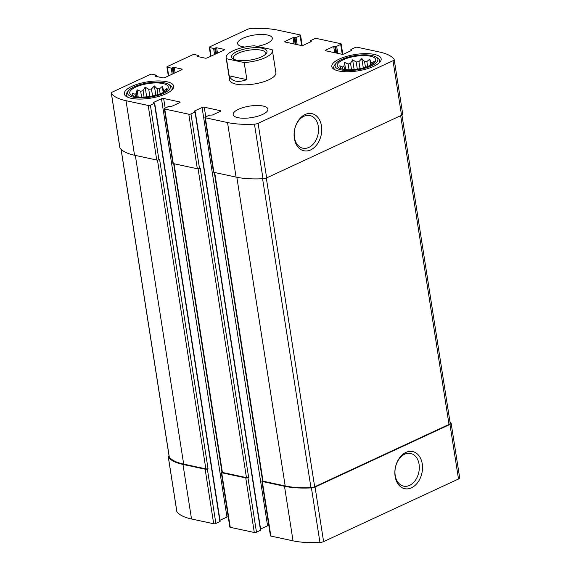 <?xml version="1.0" encoding="UTF-8"?>
<svg xmlns="http://www.w3.org/2000/svg" width="571" height="571" viewBox="0 0 571 571"><rect width="100%" height="100%" fill="white"/><g stroke="black" fill="none" stroke-linecap="round" stroke-linejoin="round"><path stroke-width="0.86" d="M169.059 455.929A3.904 1.299 -8.9 0 0 168.274 456.9A3.904 1.299 -8.9 0 0 168.352 457.093A57.771 19.186 -8.9 0 0 182.97 464.423L205.146 469.198A1.563 0.521 -8.9 0 0 207.33 468.905L208.03 468.584L159.609 159.416L158.916 159.737L150.373 105.178L154.413 103.301L153.656 102.38L161.465 98.762A1.563 0.521 -8.9 0 1 163.649 98.469L179.679 101.924A1.563 0.521 -8.9 0 1 180.108 102.195A1.563 0.521 -8.9 0 1 179.629 102.666L171.828 106.292L168.838 106.406L164.798 108.283A1.563 0.521 -8.9 0 0 164.327 108.754A1.563 0.521 -8.9 0 0 164.748 109.032L188.794 114.207A1.563 0.521 -8.9 0 0 190.978 113.922L195.025 112.044L194.268 111.124L202.077 107.498A1.563 0.521 -8.9 0 1 204.261 107.212L220.285 110.66A1.563 0.521 -8.9 0 1 220.713 110.938A1.563 0.521 -8.9 0 1 220.242 111.409L212.433 115.035L209.45 115.149L205.403 117.026A1.563 0.521 -8.9 0 0 204.932 117.498A1.563 0.521 -8.9 0 0 205.36 117.769L227.536 122.544A57.771 19.186 -8.9 0 0 254.459 124.157A3.904 1.299 -8.9 0 0 258.099 123.329L392.998 60.719A3.904 1.299 -8.9 0 0 394.183 59.541A3.904 1.299 -8.9 0 0 394.104 59.341A57.771 19.186 -8.9 0 0 379.487 52.018L357.31 47.243A1.563 0.521 -8.9 0 0 355.126 47.529L351.086 49.406L351.836 50.327L344.035 53.952A1.563 0.521 -8.9 0 1 341.851 54.238L325.82 50.79A1.563 0.521 -8.9 0 1 325.391 50.512A1.563 0.521 -8.9 0 1 325.863 50.041L333.671 46.415L336.654 46.301L340.701 44.424A1.563 0.521 -8.9 0 0 341.173 43.953A1.563 0.521 -8.9 0 0 340.744 43.681L316.705 38.507A1.563 0.521 -8.9 0 0 314.521 38.792L310.474 40.669L311.231 41.59L303.422 45.209A1.563 0.521 -8.9 0 1 301.238 45.502L285.207 42.047A1.563 0.521 -8.9 0 1 284.786 41.776A1.563 0.521 -8.9 0 1 285.257 41.298L293.066 37.679L296.049 37.565L300.089 35.688A1.563 0.521 -8.9 0 0 300.567 35.216A1.563 0.521 -8.9 0 0 300.139 34.938L277.963 30.163A57.771 19.186 -8.9 0 0 251.04 28.55A3.904 1.299 -8.9 0 0 247.4 29.378L209.778 46.836A1.563 0.521 -8.9 0 0 209.307 47.307A1.563 0.521 -8.9 0 0 209.735 47.586L213.611 48.421L216.63 47.743L224.11 49.356A1.563 0.521 -8.9 0 1 224.539 49.627A1.563 0.521 -8.9 0 1 224.06 50.098L207.33 57.864A1.563 0.521 -8.9 0 1 205.146 58.156L197.666 56.543L198.765 55.544L194.675 54.573A1.563 0.521 -8.9 0 0 192.491 54.859L167.403 66.507A1.563 0.521 -8.9 0 0 166.925 66.978A1.563 0.521 -8.9 0 0 167.353 67.257L171.229 68.092L174.248 67.414L181.728 69.027A1.563 0.521 -8.9 0 1 182.156 69.298A1.563 0.521 -8.9 0 1 181.685 69.769L164.955 77.535A1.563 0.521 -8.9 0 1 162.771 77.827L155.291 76.214L156.39 75.215L152.3 74.244A1.563 0.521 -8.9 0 0 150.116 74.53L112.501 91.995A3.904 1.299 -8.9 0 0 111.316 93.173A3.904 1.299 -8.9 0 0 111.395 93.366A57.771 19.186 -8.9 0 0 126.013 100.696L148.189 105.464A1.563 0.521 -8.9 0 0 150.373 105.178M168.274 456.9L176.817 511.459A3.904 1.299 -8.9 0 0 176.896 511.659A57.771 19.186 -8.9 0 0 191.513 518.982L213.69 523.757A1.563 0.521 -8.9 0 0 215.874 523.471L220.156 521.359L154.648 103.066M221.941 471.924L221.755 472.017A1.563 0.521 -8.9 0 0 221.284 472.488A1.563 0.521 -8.9 0 0 221.712 472.759L245.751 477.934A1.563 0.521 -8.9 0 0 247.935 477.649L248.635 477.327L200.221 168.152L199.522 168.481L190.978 113.922M221.284 472.488L229.827 527.047A1.563 0.521 -8.9 0 0 230.256 527.318L254.295 532.493A1.563 0.521 -8.9 0 0 256.479 532.208L260.761 530.095L195.261 111.809M262.553 480.668L262.367 480.753A1.563 0.521 -8.9 0 0 261.889 481.225A1.563 0.521 -8.9 0 0 262.317 481.503L284.494 486.278A57.771 19.186 -8.9 0 0 311.416 487.891A3.904 1.299 -8.9 0 0 315.056 487.063L449.955 424.446A3.904 1.299 -8.9 0 0 451.14 423.268A3.904 1.299 -8.9 0 0 451.061 423.075A57.771 19.186 -8.9 0 0 449.962 421.769M261.889 481.225L270.433 535.784A1.563 0.521 -8.9 0 0 270.861 536.062L293.037 540.837A57.771 19.186 -8.9 0 0 319.96 542.45A3.904 1.299 -8.9 0 0 323.6 541.622L458.499 479.005A3.904 1.299 -8.9 0 0 459.684 477.827L451.14 423.268M411.455 487.827A18.986 13.554 102.1 0 0 419.043 455.836A18.986 13.554 102.1 0 0 395.553 466.743A18.986 13.554 102.1 0 0 411.455 487.827M111.316 93.173L119.86 147.732A3.904 1.299 -8.9 0 0 119.939 147.925A57.771 19.186 -8.9 0 0 134.556 155.255L126.013 100.696M158.916 159.737A1.563 0.521 -8.9 0 1 156.732 160.023L134.556 155.255M219.985 520.288L226.965 517.048L161.465 98.762M228.214 516.734A1.563 0.521 -8.9 0 0 226.965 517.048M164.327 108.754L172.87 163.313A1.563 0.521 -8.9 0 0 173.291 163.591L164.748 109.032M199.522 168.481A1.563 0.521 -8.9 0 1 197.338 168.766L173.291 163.591M260.597 529.032L267.578 525.791L202.077 107.498M268.82 525.477A1.563 0.521 -8.9 0 0 267.578 525.791M204.932 117.498L213.475 172.057A1.563 0.521 -8.9 0 0 213.904 172.335L205.36 117.769M394.183 59.541L402.726 114.1A3.904 1.299 -8.9 0 1 401.541 115.278L266.643 177.895A3.904 1.299 -8.9 0 1 263.003 178.723A57.771 19.186 -8.9 0 1 236.08 177.103L213.904 172.335M310.688 149.895A18.986 13.554 102.1 0 0 318.275 117.904A18.986 13.554 102.1 0 0 294.786 128.81A18.986 13.554 102.1 0 0 310.688 149.895M257.143 46.387A17.565 5.831 -8.9 0 0 266.985 43.432A17.565 5.831 -8.9 0 0 272.317 38.121A17.565 5.831 -8.9 0 0 261.368 34.467A17.565 5.831 -8.9 0 0 242.939 38.257A17.565 5.831 -8.9 0 0 237.607 43.56A17.565 5.831 -8.9 0 0 244.923 47.05M262.56 114.457A17.565 5.831 -8.9 0 0 267.892 109.154A17.565 5.831 -8.9 0 0 256.936 105.499A17.565 5.831 -8.9 0 0 238.514 109.282A17.565 5.831 -8.9 0 0 233.182 114.585A17.565 5.831 -8.9 0 0 244.131 118.24A17.565 5.831 -8.9 0 0 262.56 114.457M131.915 86.335A24.981 8.301 171.1 0 1 158.124 80.954A24.981 8.301 171.1 0 1 173.698 86.15A24.981 8.301 171.1 0 1 150.301 98.212A24.981 8.301 171.1 0 1 124.335 93.88A24.981 8.301 171.1 0 1 131.915 86.335M339.388 59.013A24.981 8.301 171.1 0 1 365.59 53.631A24.981 8.301 171.1 0 1 381.164 58.827A24.981 8.301 171.1 0 1 357.767 70.89A24.981 8.301 171.1 0 1 331.801 66.557A24.981 8.301 171.1 0 1 339.388 59.013M244.195 62.546L226.473 58.727A23.418 7.78 171.1 0 1 226.137 57.792L229.613 79.976A23.418 7.78 -8.9 0 0 244.21 84.851A23.418 7.78 -8.9 0 0 268.777 79.804A23.418 7.78 -8.9 0 0 275.886 72.731L272.41 50.548A23.418 7.78 171.1 0 1 265.301 57.621A23.418 7.78 171.1 0 1 244.195 62.546L246.872 79.64C237.714 82.859 231.805 81.582 229.149 75.829L246.872 79.64M214.282 172.413L262.589 480.903A1.563 0.521 -8.9 0 0 263.017 481.182L285.186 485.95A57.771 19.186 -8.9 0 0 310.945 487.62A3.904 1.299 -8.9 0 0 314.664 486.792L449.013 424.431A3.904 1.299 -8.9 0 0 450.198 423.254L401.941 115.071M173.67 163.67L221.976 472.16A1.563 0.521 -8.9 0 0 222.405 472.438L246.451 477.613A1.563 0.521 -8.9 0 0 248.635 477.327M121.038 149.231L169.216 456.914A3.904 1.299 -8.9 0 0 169.316 457.135A57.771 19.186 -8.9 0 0 183.669 464.102L205.845 468.87A1.563 0.521 -8.9 0 0 208.03 468.584M308.804 147.446A16.716 11.934 102.1 0 0 318.539 130.309A16.716 11.934 102.1 0 0 309.882 115.528A16.716 11.934 102.1 0 0 294.693 129.36A16.716 11.934 102.1 0 0 302.844 148.21A16.716 11.934 102.1 0 0 308.804 147.446M409.571 485.379A16.716 11.934 102.1 0 0 419.307 468.241A16.716 11.934 102.1 0 0 410.649 453.46A16.716 11.934 102.1 0 0 395.467 467.292A16.716 11.934 102.1 0 0 403.618 486.142A16.716 11.934 102.1 0 0 409.571 485.379M343.128 59.819A19.514 6.481 171.1 0 1 365.397 55.644A19.514 6.481 171.1 0 1 375.568 61.04A19.514 6.481 171.1 0 1 357.489 69.098A19.514 6.481 171.1 0 1 337.811 66.95A19.514 6.481 171.1 0 1 343.128 59.819M341.658 59.505A21.662 7.195 171.1 0 1 376.125 57.05A21.662 7.195 171.1 0 1 357.596 69.805A21.662 7.195 171.1 0 1 336.062 63.324A21.662 7.195 171.1 0 1 341.658 59.505M363.299 67.878L361.843 58.592L364.541 61.418A16.588 5.51 171.1 0 1 366.86 61.568L367.631 66.493M361.843 58.592L358.931 61.639L360.03 68.641M354.134 69.526L352.614 59.805L356.211 61.996A16.588 5.51 171.1 0 1 358.931 61.639M352.614 59.805L350.544 63.26L351.55 69.712M345.648 69.619L344.52 62.439L348.16 64.038A16.588 5.51 171.1 0 1 350.544 63.26M344.52 62.439L343.942 65.993L344.491 69.498M340.901 69.105L339.731 65.786L342.536 66.978A16.588 5.51 171.1 0 1 343.942 65.993M373.919 63.088L374.183 61.247L372.213 63.067L372.392 64.195M370.686 65.158L369.737 59.12L370.9 62.439A16.588 5.51 171.1 0 1 372.213 63.067M369.737 59.12L366.86 61.568M348.16 64.038L349.059 69.776M356.211 61.996L357.332 69.12M364.541 61.418L365.454 67.25M370.9 62.439L371.278 64.844M342.536 66.978L342.885 69.234M376.125 57.05L377.766 58.099A23.225 7.716 171.1 0 1 379.658 60.555A23.225 7.716 171.1 0 1 378.858 63.145M335.32 69.962A23.225 7.716 171.1 0 1 333.764 67.742A23.225 7.716 171.1 0 1 334.813 64.83L336.062 63.324M135.655 87.142A19.514 6.481 171.1 0 1 157.924 82.966A19.514 6.481 171.1 0 1 168.095 88.362A19.514 6.481 171.1 0 1 150.016 96.42A19.514 6.481 171.1 0 1 130.338 94.272A19.514 6.481 171.1 0 1 135.655 87.142M134.185 86.828A21.662 7.195 171.1 0 1 168.652 84.38A21.662 7.195 171.1 0 1 150.13 97.127A21.662 7.195 171.1 0 1 128.589 90.653A21.662 7.195 171.1 0 1 134.185 86.828M155.826 95.2L154.37 85.914L157.068 88.741A16.588 5.51 171.1 0 1 159.395 88.898L160.166 93.815M154.37 85.914L151.465 88.962L152.557 95.964M146.668 96.849L145.141 87.127L148.745 89.326A16.588 5.51 171.1 0 1 151.465 88.962M145.141 87.127L143.071 90.582L144.085 97.034M138.175 96.949L137.054 89.761L140.687 91.36A16.588 5.51 171.1 0 1 143.071 90.582M137.054 89.761L136.476 93.316L137.019 96.82M133.436 96.428L132.265 93.109L135.063 94.301A16.588 5.51 171.1 0 1 136.476 93.316M166.446 90.411L166.711 88.569L164.741 90.389L164.919 91.524M163.213 92.481L162.271 86.442L163.434 89.761A16.588 5.51 171.1 0 1 164.741 90.389M162.271 86.442L159.395 88.898M140.687 91.36L141.587 97.099M148.745 89.326L149.859 96.449M157.068 88.741L157.981 94.572M163.434 89.761L163.813 92.167M135.063 94.301L135.42 96.556M168.652 84.38L170.294 85.422A23.225 7.716 171.1 0 1 172.185 87.877A23.225 7.716 171.1 0 1 171.393 90.468M127.847 97.284A23.225 7.716 171.1 0 1 126.298 95.064A23.225 7.716 171.1 0 1 127.347 92.152L128.589 90.653M226.473 58.727L229.149 75.829M226.137 57.792A23.418 7.78 171.1 0 1 254.352 45.787L272.074 49.606A23.418 7.78 171.1 0 1 272.41 50.548M236.451 60.119A17.958 5.967 171.1 0 1 232.997 58.842A17.958 5.967 171.1 0 1 248.349 48.278A17.958 5.967 171.1 0 1 266.2 53.645A17.958 5.967 171.1 0 1 236.451 60.119M233.953 59.348A16.395 5.446 171.1 0 1 233.303 58.156A16.395 5.446 171.1 0 1 248.656 50.241A16.395 5.446 171.1 0 1 265.701 53.089A16.395 5.446 171.1 0 1 265.444 54.416M176.896 511.659L168.352 457.093M191.513 518.982L182.97 464.423M213.69 523.757L205.146 469.198M215.874 523.471L207.33 468.905M230.256 527.318L221.712 472.759M254.295 532.493L245.751 477.934M256.479 532.208L247.935 477.649M270.861 536.062L262.317 481.503M293.037 540.837L284.494 486.278M319.96 542.45L311.416 487.891M323.6 541.622L315.056 487.063M458.499 479.005L449.955 424.446M168.695 75.8L167.353 67.257M172.185 74.18L171.229 68.092M173.22 73.702L172.321 67.949M174.055 73.309L173.156 67.556M175.097 72.831L174.248 67.414M181.835 69.691L181.728 69.027M155.376 76.236L155.312 75.843M156.304 76.435L156.147 75.451M119.939 147.925L111.395 93.366M156.732 160.023L148.189 105.464M219.914 521.594L154.413 103.301M153.72 102.773L153.656 102.38M165.162 108.119L163.649 98.469M179.786 102.587L179.679 101.924M197.338 168.766L188.794 114.207M260.526 530.331L195.025 112.044M194.326 111.516L194.268 111.124M205.767 116.855L204.261 107.212M220.392 111.331L220.285 110.66M236.08 177.103L227.536 122.544M263.003 178.723L254.459 124.157M266.643 177.895L258.099 123.329M401.541 115.278L392.998 60.719M351.194 50.626L351.058 49.784M325.991 50.826L325.863 50.041M334.656 52.689L333.671 46.415M335.805 52.939L334.763 46.272M336.612 53.11L335.562 46.444M337.761 53.36L336.654 46.301M342.243 54.288L340.701 44.424M310.588 41.89L310.453 41.041M285.379 42.083L285.257 41.298M294.044 43.953L293.066 37.679M295.2 44.195L294.158 37.536M295.999 44.374L294.957 37.707M297.156 44.617L296.049 37.565M301.638 45.544L300.089 35.688M211.07 56.129L209.735 47.586M214.56 54.509L213.611 48.421M215.602 54.031L214.703 48.278M216.438 53.638L215.538 47.885M217.472 53.16L216.63 47.743M224.21 50.027L224.11 49.356M197.752 56.565L197.694 56.172M198.679 56.765L198.53 55.78M263.017 481.182L214.675 172.499M285.186 485.95L236.851 177.267M310.945 487.62L262.581 178.737M314.664 486.792L266.314 178.031M449.013 424.431L400.664 115.685M222.405 472.438L174.069 163.756M246.451 477.613L198.094 168.809M205.845 468.87L157.482 160.066M183.669 464.102L135.327 155.419M169.316 457.135L121.109 149.309M168.338 75.964L166.925 66.978M156.59 76.493L156.39 75.215M351.015 50.712L350.844 49.641M342.786 54.266L341.173 43.953M310.403 41.968L310.239 40.905M302.18 45.523L300.567 35.216M210.713 56.301L209.307 47.307M198.965 56.822L198.765 55.544M333.764 67.742L334.014 69.305M379.658 60.555L379.901 62.118M126.298 95.064L126.541 96.627M172.185 87.877L172.435 89.44"/></g></svg>
